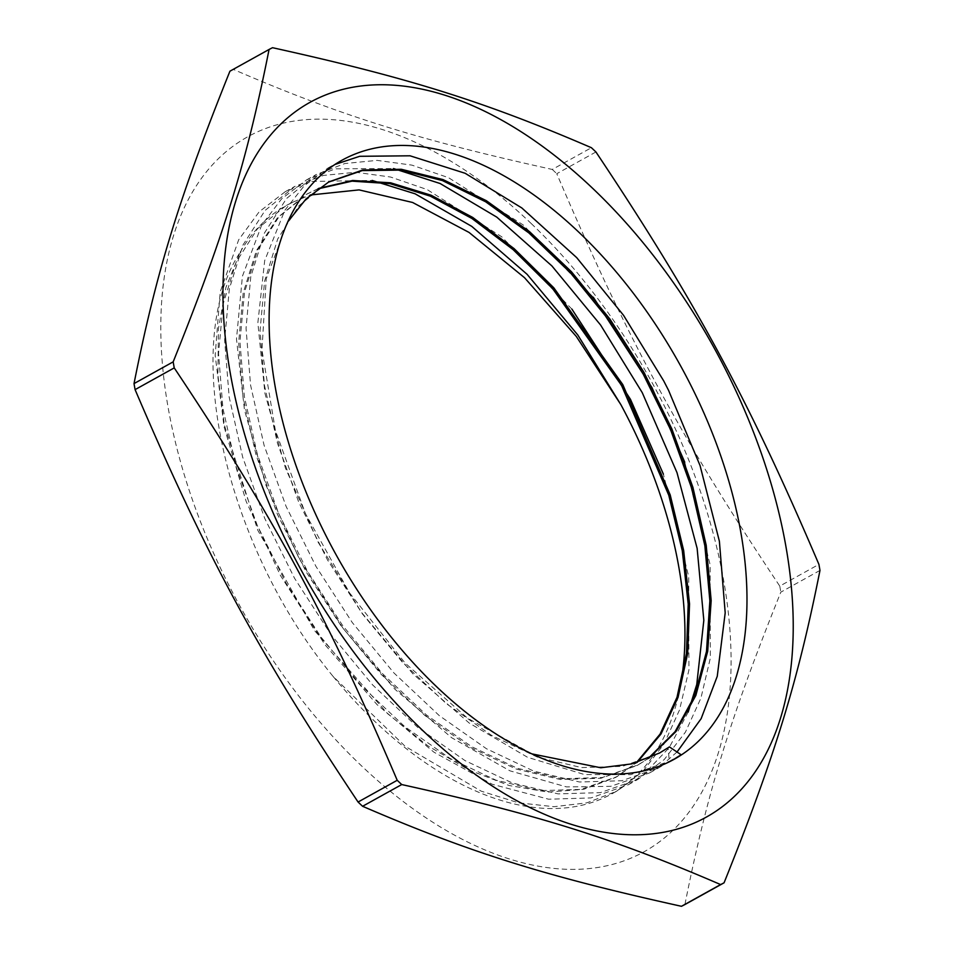 <?xml version="1.0" encoding="UTF-8"?>
<svg xmlns="http://www.w3.org/2000/svg" width="954" height="954" viewBox="0 0 954 954"><rect width="100%" height="100%" fill="white"/><g stroke="black" fill="none" stroke-linecap="round" stroke-linejoin="round"><path stroke-width="0.72" stroke-dasharray="4.77 3.58" d="M333.196 676.529A342.498 196.452 61 0 0 612.158 793.692L616.451 791.319L586.901 802.839L553.976 806.714L518.451 802.791L481.174 791.152L405.14 746.302L333.196 676.529C224.572 544.806 179.579 343.619 240.181 252.273L225.931 287.416L218.418 328.844L217.906 375.316L224.488 425.436L257.783 530.245L314.415 630.451L387.658 713.723L427.797 745.754L468.688 769.89L509.126 785.512L547.846 792.082L583.693 789.316L615.628 777.415L636.413 762.628M317.968 188.868L306.115 194.521L277.566 217.607L256.304 250.854L243.187 293.045L238.655 342.45L243.043 397.222L256.089 455.213L277.375 514.17L306.115 571.851L341.174 626.003L381.314 674.502L424.947 715.536L470.453 747.447L516.114 769.019L560.189 779.478L600.984 778.249L637.034 765.537L648.207 758.466M328.271 182.226L298.972 205.718L277.709 238.977L264.592 281.168L260.06 330.561L264.449 385.344L277.495 443.336L298.781 502.293L327.52 559.974L362.58 614.126L402.719 662.613L446.353 703.658L491.859 735.57L537.519 757.154L581.594 767.588L622.39 766.36L659.202 753.207M593.281 297.219L523.114 224.894L448.523 177.682L411.961 165.137L377.116 160.379L344.895 163.516L316.156 174.582L286.498 198.551L264.401 233.086L250.759 276.898L246.037 328.188L250.556 385.07L264.079 445.279L286.14 506.502L315.953 566.39L352.324 622.616L393.966 672.975L439.245 715.595L486.457 748.735L533.835 771.154L579.555 782.006L621.877 780.73L659.262 767.541L669.291 761.304L668.098 747.626M616.463 791.319L642.805 771.452L663.996 744.048L679.534 709.919L688.943 669.911L688.705 576.633L663.4 474.162M571.899 309.12L501.721 236.783L427.13 189.56L390.556 177.027L355.711 172.269L323.489 175.405L294.75 186.459L265.093 210.429L242.996 244.963L229.354 288.776L224.631 340.077L229.151 396.947L242.674 457.169L264.735 518.38L294.547 578.267L330.919 634.505L372.561 684.853L417.828 727.473L465.039 760.612L512.417 783.019L558.138 793.883L600.471 792.631L637.868 779.442L664.222 759.563L685.413 732.159L700.951 698.03L710.348 658.01L710.11 564.72L684.781 462.225M240.181 252.273A329.929 189.238 -119 0 1 285.842 205.754A329.929 189.238 -119 0 1 293.486 201.89L285.997 205.682L257.461 228.769L236.187 262.016L223.081 304.207L218.549 353.612L222.926 408.384L235.984 466.375L257.258 525.332L286.009 583.001L321.069 637.165L361.196 685.664L404.842 726.698L450.348 758.609L495.997 780.181L540.083 790.627L580.879 789.411L616.928 776.687L637.153 762.401M318.576 188.427L307.415 193.793L278.866 216.88L257.604 250.139L244.486 292.329L239.955 341.723L244.343 396.494L257.389 454.498L278.675 513.455L307.415 571.124L342.474 625.287L382.614 673.774L426.247 714.82L471.753 746.732L517.414 768.304L561.489 778.75L602.284 777.522L638.333 764.81L648.899 758.168M287.607 222.091L266.226 278.747L261.968 349.915L275.336 430.206L305.316 513.371L349.689 593.078L405.176 663.125L467.555 718.195L532.165 753.934M293.498 201.89L310.3 194.998M672.51 760.183L630.57 774.696L584.456 774.541L527.598 757.309L469.296 723.132L412.891 673.858L361.554 612.48L318.278 542.48L285.413 467.997L264.938 393.346L257.854 322.846L264.675 260.669L284.793 210.333L304.147 185.863L327.985 168.011L334.937 164.47M677.03 752.002L662.255 764.846L649.698 772.883L610.763 786.334L566.557 786.919L509.901 770.82L451.6 737.68L394.98 689.289L343.225 628.591L299.353 559.02L265.761 484.704L244.451 409.934L236.485 339.04L242.423 276.219L261.718 225.013L281.657 198.826L306.58 179.889L335.319 168.834L393.537 168.548M688.168 712.125L669.112 747.781L643.33 774.851L628.281 784.76L590.931 797.938L548.645 799.213L492.204 784.26L433.915 752.169L377.08 704.66L324.92 644.654L280.464 575.536L246.144 501.399L224.011 426.521L215.175 355.258L220.219 291.805L238.691 239.764L259.178 211.8L285.163 191.766L310.956 181.451L372.167 180.437M669.291 761.304L681.12 754.745M595.928 151.972L556.778 173.711C627.243 338.861 680.333 437.039 779.764 586.102L818.914 564.374M819.975 570.409L780.825 592.148C729.798 719.197 706.974 793.561 684.924 904.535M272.534 47.7L233.384 69.427C340.375 115.565 416.302 139.379 552.271 169.442L591.408 147.715M552.271 169.442A474.746 272.307 -119 0 1 556.778 173.711M779.764 586.102A474.746 272.307 -119 0 1 780.825 592.148M229.926 71.192A474.746 272.307 -119 0 1 233.384 69.427M531.485 223.785A408.694 234.422 61 0 0 204.728 173.974A408.694 234.422 61 0 0 237.212 601.115A408.694 234.422 61 0 0 687.178 814.489A408.694 234.422 61 0 0 531.485 223.785M612.158 793.692A342.498 196.452 61 0 0 677.9 697.803M615.616 777.403L616.916 776.687M637.022 765.525L638.333 764.798M658.439 753.648L659.739 752.921M306.103 194.509L307.403 193.781M327.508 182.631L328.808 181.904M649.686 772.871L659.274 767.553M671.091 760.982L674.251 759.229M306.568 179.877L316.156 174.558M327.973 167.999L341.842 160.308M628.281 784.748L637.868 779.43M285.163 191.754L294.738 186.447"/><path stroke-width="1.43" d="M636.413 762.628L660.096 734.079L676.994 697.326L686.451 653.514L688.216 604.097L682.289 550.78L668.802 495.305L621.495 385.333L552.736 288.764L513.169 249.662L471.896 218.454L430.349 196.166L389.947 183.645L352.038 181.153L317.968 188.868M648.207 758.466L675.074 731.682L694.762 695.597L706.497 651.451L709.859 600.853L704.851 545.676L691.555 487.899L670.567 429.634L642.662 373.026L608.843 320.127L570.456 272.82L528.862 232.919L485.634 201.771L442.394 180.556L400.728 170.086L362.198 170.599L328.271 182.226M659.202 753.207L669.398 746.899L681.12 754.745L672.51 760.183M663.4 474.162L630.475 399.344L571.899 309.12M684.781 462.225L651.88 387.455L593.281 297.219M637.153 762.401L661.027 733.96L678.079 697.243L687.679 653.407L689.539 603.906L683.66 550.482L670.185 494.864L622.783 384.581L553.809 287.798L514.123 248.648L472.731 217.44L431.089 195.212L390.603 182.798L352.646 180.485L318.576 188.427M648.899 758.168L675.981 731.503L695.836 695.454L707.701 651.296L711.171 600.603L706.21 545.306L692.914 487.375L671.878 428.954L643.89 372.191L609.976 319.161L571.446 271.759L529.72 231.822L486.361 200.698L443.014 179.59L401.288 169.275L362.723 170.015L328.82 181.916L306.103 198.885L287.607 222.091M532.165 753.934L600.781 767.767L631.822 763.88L659.727 752.909L669.398 746.899M310.3 194.998L359.086 189.894L412.617 202.487L469.046 232.43L524.509 277.686L576.264 336.38L620.875 404.663L577.73 334.89L527.061 274.275L471.765 226.384L415.121 193.817L372.167 180.437M334.937 164.47L359.706 156.301L410.041 155.8L465.147 173.282L521.802 207.936L576.693 257.628L623.57 315.357L663.71 380.896L668.539 390.293L700.069 465.612L719.388 541.252L725.195 612.826L717.253 676.291L701.13 718.684L677.03 752.002M393.537 168.548L440.128 183.514L496.784 217.13L551.889 265.916L600.591 325.016L642.185 392.547M642.304 392.774L676.994 472.624L697.135 548.371L703.825 620.327L696.766 684.435L688.168 712.125M134.025 383.591C156.074 272.617 178.911 198.241 229.926 71.192L269.076 49.465C247.026 160.439 224.202 234.803 173.175 361.852L134.025 383.591A474.746 272.307 -119 0 0 135.086 389.626L174.236 367.898C273.667 516.961 326.757 615.139 397.222 780.289L358.072 802.028C258.641 652.953 205.551 554.775 135.086 389.626M681.466 906.3C545.497 876.237 469.583 852.435 362.592 806.285L401.729 784.558C537.698 814.621 613.625 838.435 720.616 884.573L681.466 906.3A474.746 272.307 -119 0 0 684.924 904.535L724.074 882.808C775.089 755.759 797.926 681.383 819.975 570.409A474.746 272.307 61 0 0 818.914 564.374C748.449 399.225 695.359 301.047 595.928 151.972A474.746 272.307 61 0 0 591.408 147.715C484.417 101.565 408.503 77.763 272.534 47.7A474.746 272.307 61 0 0 269.076 49.465M299.306 566.652A408.694 234.422 -119 0 1 373.431 84.93A408.694 234.422 -119 0 1 785.536 544.34A408.694 234.422 -119 0 1 642.662 834.607A408.694 234.422 -119 0 1 299.306 566.652M173.175 361.852A474.746 272.307 61 0 0 174.236 367.898M397.222 780.289A474.746 272.307 61 0 0 401.729 784.558M720.616 884.573A474.746 272.307 61 0 0 724.074 882.808M362.592 806.285A474.746 272.307 -119 0 1 358.072 802.028M677.9 697.803A342.498 196.452 61 0 0 620.875 404.663M333.125 549.337A342.498 196.452 -119 0 1 341.842 160.308A342.498 196.452 -119 0 1 682.969 370.2A342.498 196.452 -119 0 1 674.251 759.229A342.498 196.452 -119 0 1 333.125 549.337"/></g></svg>
